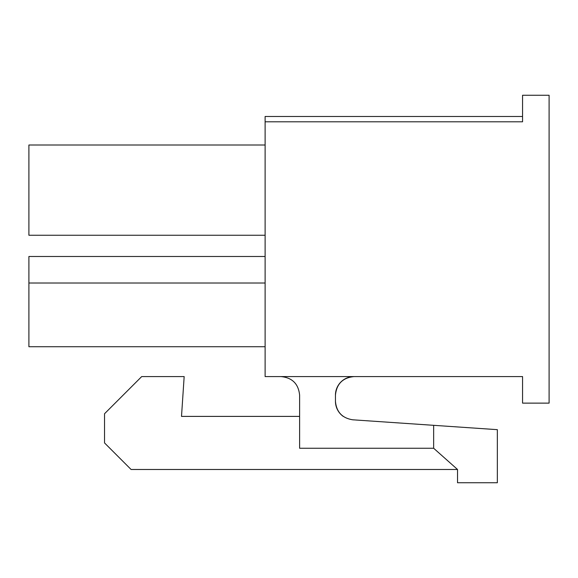 <?xml version="1.0" encoding="UTF-8"?>
<svg xmlns="http://www.w3.org/2000/svg" width="578" height="578" viewBox="0 0 578 578"><rect width="100%" height="100%" fill="white"/><g stroke="black" fill="none" stroke-linecap="round" stroke-linejoin="round"><path stroke-width="0.87" d="M265.114 121.792L522.563 121.792L522.563 95.254L549.1 95.254L549.1 403.126L522.563 403.126L522.563 376.581L265.114 376.581L265.114 116.481L522.563 116.481M265.114 145.013L28.9 145.013L28.9 235.253L265.114 235.253M265.114 256.488L28.9 256.488L28.9 346.728L265.114 346.728M335.45 395.164A18.575 18.575 0 0 1 354.025 376.581C342.761 377.709 336.569 383.9 335.45 395.164L335.45 401.269C336.396 411.948 342.169 418.125 352.761 419.801L433.645 425.321L433.645 448.246L299.614 448.246L299.614 395.164C298.494 383.9 292.302 377.709 281.038 376.581M433.645 425.321L497.347 429.664L497.347 482.746L457.53 482.746L457.53 469.481L131.083 469.481L104.539 442.936L104.539 413.74L141.697 376.581L184.165 376.581L181.506 416.398L299.614 416.398M433.645 448.246L457.53 469.481M335.45 401.269A18.575 18.575 0 0 0 343.238 416.398M265.114 283.025L28.9 283.025"/></g></svg>
